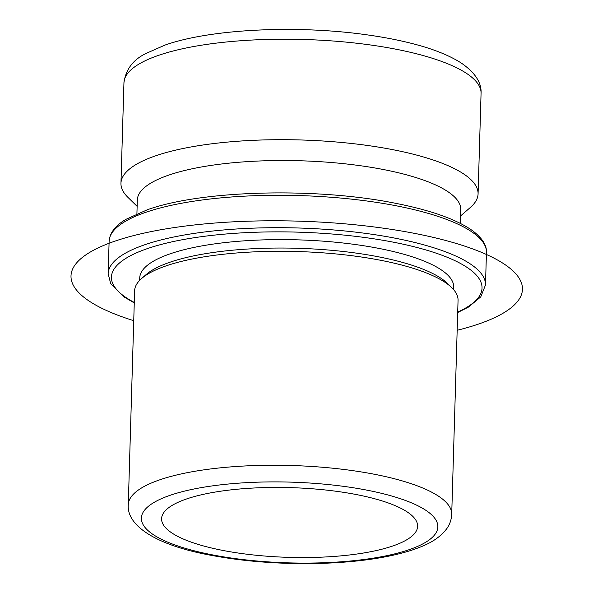 <?xml version="1.0" encoding="UTF-8"?>
<svg xmlns="http://www.w3.org/2000/svg" width="593" height="593" viewBox="0 0 593 593"><rect width="100%" height="100%" fill="white"/><g stroke="black" fill="none" stroke-linecap="round" stroke-linejoin="round"><path stroke-width="0.89" d="M392.9 545.945A128.081 34.876 -178.3 0 0 417.635 526.295A128.081 34.876 -178.3 0 0 329.893 490.485A128.081 34.876 -178.3 0 0 186.313 499.047A128.081 34.876 -178.3 0 0 161.585 518.697A128.081 34.876 -178.3 0 0 249.327 554.507A128.081 34.876 -178.3 0 0 392.9 545.945M451.71 514.331L458.055 300.377A161.785 44.052 -178.3 0 0 451.822 287.716A161.785 44.052 -178.3 0 0 324.756 252.974A161.785 44.052 -178.3 0 0 165.87 265.953A161.785 44.052 -178.3 0 0 141.608 278.51A161.785 44.052 -178.3 0 0 134.626 290.778L128.281 504.732C126.465 527.118 159.954 546.331 212.487 555.559C235.851 559.903 260.95 562.498 287.768 563.35C310.176 564.025 331.65 563.394 352.198 561.452C376.659 559.117 397.258 555.115 413.988 549.429C425.166 545.427 437.76 540.401 446.692 528.778C449.753 524.56 451.429 519.75 451.71 514.331A161.785 44.052 -178.3 0 0 340.879 469.1A161.785 44.052 -178.3 0 0 159.517 479.907A161.785 44.052 -178.3 0 0 128.281 504.732M451.822 287.716L447.418 283.41A157.063 42.763 -178.3 0 0 324.067 249.675A157.063 42.763 -178.3 0 0 169.806 262.276A157.063 42.763 -178.3 0 0 146.256 274.47L141.608 278.51M453.652 289.673L453.727 287.264A157.063 42.763 -178.3 0 0 346.127 243.352A157.063 42.763 -178.3 0 0 170.058 253.848A157.063 42.763 -178.3 0 0 139.733 277.947L139.659 280.356M460.346 223.383L460.754 209.603A161.785 44.052 -178.3 0 0 349.922 164.372A161.785 44.052 -178.3 0 0 168.56 175.18A161.785 44.052 -178.3 0 0 137.324 200.004L136.916 213.784M137.131 206.364L127.851 197.269A178.641 48.641 1.7 0 1 120.957 183.296A178.641 48.641 1.7 0 1 155.448 155.885A178.641 48.641 1.7 0 1 355.704 143.951A178.641 48.641 1.7 0 1 478.077 193.896A178.641 48.641 1.7 0 1 470.375 207.439L460.561 215.963M457.173 330.286A225.829 61.487 -178.3 0 0 481.145 252.203A225.829 61.487 -178.3 0 0 200.842 224.287A225.829 61.487 -178.3 0 0 133.744 320.687M123.944 82.805C125.649 69.774 132.802 60.078 145.396 53.726L164.913 45.112C210.849 28.805 298.116 24.81 368.275 35.024C383.953 37.248 398.4 40.042 411.624 43.408C432.341 48.626 448.797 55.112 461.013 62.865C475.045 72.479 481.724 82.657 481.064 93.397A178.641 48.641 -178.3 0 0 358.683 43.459A178.641 48.641 -178.3 0 0 158.435 55.394A178.641 48.641 -178.3 0 0 123.944 82.805L120.957 183.296M170.006 495.34A148.302 40.383 -178.3 0 0 202.02 552.683A148.302 40.383 -178.3 0 0 409.214 549.652A148.302 40.383 -178.3 0 0 377.192 492.309A148.302 40.383 -178.3 0 0 170.006 495.34M109.119 241.351C109.735 232.841 115.413 225.466 126.153 219.232L147.183 209.818C201.702 190.079 316.744 187.195 395.976 203.384C429.918 210.1 454.913 218.839 470.968 229.602C483.755 238.594 486.86 246.762 486.453 252.544A188.752 51.391 -178.3 0 0 357.149 199.774A188.752 51.391 -178.3 0 0 145.567 212.39A188.752 51.391 -178.3 0 0 109.119 241.351L108.156 273.766L110.676 283.55L123.603 296.685L134.27 302.934M457.714 312.037A185.379 50.472 -178.3 0 0 397.518 243.004A185.379 50.472 -178.3 0 0 147.227 248.667A185.379 50.472 -178.3 0 0 134.285 302.437M486.453 252.544L485.489 284.966A188.752 51.391 -178.3 0 0 356.185 232.197A188.752 51.391 -178.3 0 0 144.603 244.805A188.752 51.391 -178.3 0 0 108.156 273.766M481.064 93.397L478.077 193.896M457.7 312.533L468.455 307.085L480.76 296.885L485.489 284.966"/></g></svg>
